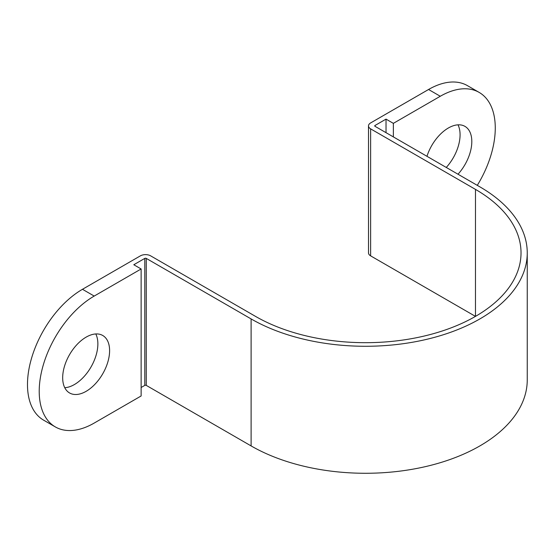 <?xml version="1.0" encoding="UTF-8"?>
<svg xmlns="http://www.w3.org/2000/svg" width="555" height="555" viewBox="0 0 555 555"><rect width="100%" height="100%" fill="white"/><g stroke="black" fill="none" stroke-linecap="round" stroke-linejoin="round"><path stroke-width="0.83" d="M86.143 391.317A33.182 19.154 120 0 0 107.816 362.075A33.182 19.154 120 0 0 102.731 335.484A33.182 19.154 120 0 0 86.143 337.128A33.182 19.154 120 0 0 64.463 366.369A33.182 19.154 120 0 0 69.548 392.954A33.182 19.154 120 0 0 86.143 391.317M64.755 387.716A33.182 19.154 120 0 0 74.412 384.539A33.182 19.154 120 0 0 95.793 333.957M458 174.221A33.182 19.154 120 0 0 464.937 126.367A33.182 19.154 120 0 0 448.343 128.011A33.182 19.154 120 0 0 426.962 156.302M446.269 167.45A33.182 19.154 120 0 0 458 124.84M141.13 268.974L141.13 395.972L94.204 423.063A77.769 44.899 -60 0 1 55.32 426.913A77.769 44.899 -60 0 1 43.401 364.6A77.769 44.899 -60 0 1 94.204 296.065L141.13 268.974L133.797 264.742L144.799 258.394A1.034 0.597 180 0 1 146.263 258.394L251.11 318.924A161.755 93.393 0 0 0 427.392 339.167A161.755 93.393 0 0 0 527.25 252.893A161.755 93.393 0 0 0 479.874 186.855L375.027 126.318A1.034 0.597 180 0 1 374.722 125.895A1.034 0.597 180 0 1 375.027 125.472L386.023 119.124L386.023 132.666M477.286 185.363A77.769 44.899 120 0 0 479.166 92.414A77.769 44.899 120 0 0 440.281 96.265L428.55 89.494L370.622 122.932A7.257 4.19 0 0 0 368.499 125.895A7.257 4.19 0 0 0 370.622 128.857L475.475 189.394A155.539 89.799 180 0 1 521.027 252.893A155.539 89.799 180 0 1 425.012 335.851A155.539 89.799 180 0 1 255.515 316.385L150.662 255.855A7.257 4.19 0 0 0 140.401 255.855L82.473 289.294L94.204 296.065M55.32 426.913L43.595 420.142A77.769 44.899 -60 0 1 31.67 357.822A77.769 44.899 -60 0 1 82.473 289.294M141.13 387.501L144.799 385.385A1.034 0.597 180 0 1 146.263 385.385L251.11 445.922A161.755 93.393 0 0 0 427.392 466.165A161.755 93.393 0 0 0 527.25 379.884L527.25 252.893M428.55 89.494A77.769 44.899 -60 0 1 467.435 85.636L479.166 92.414M368.499 125.895L368.499 252.893A7.257 4.19 0 0 0 370.622 255.855L475.469 316.385L475.475 189.394M440.281 96.265L393.356 123.356L386.023 119.124M393.356 123.356L393.356 136.905M375.027 125.472L375.027 126.318M144.799 258.394L144.799 385.385M146.263 258.394L146.263 385.385M251.11 318.924L251.11 445.922M370.622 128.857L370.622 255.855"/></g></svg>
